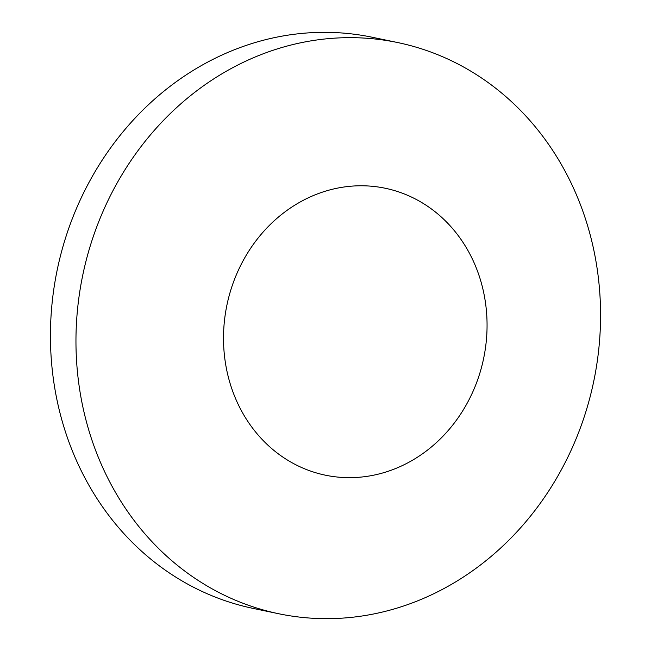 <?xml version="1.0" encoding="UTF-8"?>
<svg xmlns="http://www.w3.org/2000/svg" width="651" height="651" viewBox="0 0 651 651"><rect width="100%" height="100%" fill="white"/><g stroke="black" fill="none" stroke-linecap="round" stroke-linejoin="round"><path stroke-width="0.98" d="M429.375 595.803A291.721 260.953 101.8 0 0 600.051 297.002A291.721 260.953 101.8 0 0 397.818 42.584A291.721 260.953 101.8 0 0 247.152 60.519A291.721 260.953 101.8 0 0 76.476 359.319A291.721 260.953 101.8 0 0 278.709 613.738A291.721 260.953 101.8 0 0 429.375 595.803M397.818 42.584L372.291 37.262A291.721 260.953 101.8 0 0 221.625 55.197A291.721 260.953 101.8 0 0 50.949 353.998A291.721 260.953 101.8 0 0 253.182 608.416L278.709 613.738M401.065 466.173A146.556 131.103 101.8 0 0 478.859 274.966A146.556 131.103 101.8 0 0 309.51 197.253A146.556 131.103 101.8 0 0 231.715 388.46A146.556 131.103 101.8 0 0 401.065 466.173"/></g></svg>
